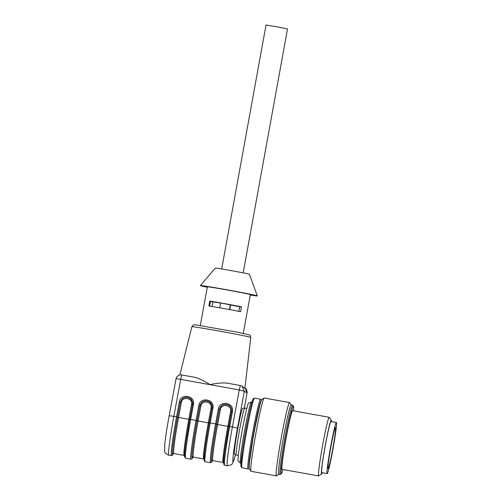 <?xml version="1.0" encoding="UTF-8"?>
<svg xmlns="http://www.w3.org/2000/svg" width="501" height="501" viewBox="0 0 501 501"><rect width="100%" height="100%" fill="white"/><g stroke="black" fill="none" stroke-linecap="round" stroke-linejoin="round"><path stroke-width="0.75" d="M328.061 468.498A20.791 1.09 -79.8 0 1 330.748 447.637A20.791 1.09 -79.8 0 1 335.476 427.585A20.791 1.09 -79.8 0 1 332.852 448.238A20.791 1.09 -79.8 0 1 328.086 468.504A20.791 1.09 -79.8 0 1 328.061 468.498M327.14 473.564A25.939 1.359 -79.8 0 1 330.491 447.537A25.939 1.359 -79.8 0 1 336.39 422.512A25.939 1.359 -79.8 0 1 333.115 448.282A25.939 1.359 -79.8 0 1 327.166 473.57A25.939 1.359 -79.8 0 1 327.14 473.564L321.799 472.606A25.939 1.359 -79.8 0 1 321.774 472.593A25.939 1.359 -79.8 0 1 325.124 446.566A25.939 1.359 -79.8 0 1 331.023 421.548L336.39 422.512M291.25 404.902L289.697 402.654A37.237 1.948 100.2 0 0 289.603 402.585L264.234 398.007A37.237 1.948 100.2 0 0 264.121 398.038L261.823 399.635A35.252 1.847 100.2 0 0 253.844 433.972A35.252 1.847 100.2 0 0 249.31 468.923L250.901 471.228A37.237 1.948 100.2 0 0 250.995 471.297L276.364 475.875A37.237 1.948 100.2 0 0 276.477 475.844L278.719 474.284M264.121 398.038A37.237 1.948 100.2 0 0 255.698 434.304A37.237 1.948 100.2 0 0 250.901 471.228M251.99 402.103L251.421 401.996A31.031 1.622 100.2 0 0 251.364 402.002A31.031 1.622 100.2 0 0 244.306 432.244A31.031 1.622 100.2 0 0 240.342 463.049A31.031 1.622 100.2 0 0 240.386 463.074L240.962 463.174M331.462 421.623A27.311 1.428 100.2 0 0 331.33 420.251A27.311 1.428 100.2 0 0 325.005 446.823A27.311 1.428 100.2 0 0 321.636 473.921A27.311 1.428 100.2 0 0 322.237 472.681M331.33 420.251L329.339 417.371A29.791 1.559 100.2 0 0 329.263 417.32A29.791 1.559 100.2 0 0 322.437 446.36A29.791 1.559 100.2 0 0 318.68 475.95A29.791 1.559 100.2 0 0 318.768 475.925L321.636 473.921M329.263 417.32L292.672 410.707A29.791 1.559 100.2 0 0 285.839 439.746A29.791 1.559 100.2 0 0 282.082 469.343L318.68 475.95M293.542 410.864A34.256 1.791 100.2 0 0 293.548 406.374A34.256 1.791 100.2 0 0 285.614 439.709A34.256 1.791 100.2 0 0 281.387 473.708A34.256 1.791 100.2 0 0 282.952 469.5M293.548 406.374L292.753 405.221A35.252 1.847 100.2 0 0 292.665 405.159A35.252 1.847 100.2 0 0 284.587 439.521A35.252 1.847 100.2 0 0 280.134 474.541A35.252 1.847 100.2 0 0 280.241 474.51L281.387 473.708M292.665 405.159L291.2 404.896A35.252 1.847 100.2 0 0 283.121 439.258A35.252 1.847 100.2 0 0 278.669 474.278L280.134 474.541M289.603 402.585A37.237 1.948 100.2 0 0 281.067 438.889A37.237 1.948 100.2 0 0 276.364 475.875M251.364 402.002L248.678 402.973A29.597 1.547 100.2 0 0 241.939 431.818A29.597 1.547 100.2 0 0 238.157 461.202L240.342 463.049M243.185 272.876L287.511 28.958L276.809 26.778L266.018 25.05L221.692 268.968M250.262 295.033A28.92 0.607 -169.7 0 0 257.289 295.897L249.485 274.304A17.378 0.363 -169.7 0 0 232.451 270.841A17.378 0.363 -169.7 0 0 215.292 268.091L200.387 285.557A28.92 0.607 -169.7 0 0 200.413 285.601A28.92 0.607 -169.7 0 0 207.27 287.217M209.625 306.105L210.458 301.527L220.559 303.099M212.092 306.506L212.919 301.971M219.707 307.802L220.584 302.973L241.451 307.126M229.464 309.568L230.341 304.733M229.765 309.624L230.623 304.915M238.883 311.371L239.716 306.806M257.289 295.897A28.92 0.607 -169.7 0 0 228.944 290.142A28.92 0.607 -169.7 0 0 200.387 285.557M209.787 301.107L208.904 305.992A21.844 0.457 10.3 0 1 240.618 311.716L241.507 306.837A21.844 0.457 10.3 0 0 209.787 301.107L210.458 301.527M243.292 333.372L250.331 294.644A21.844 0.457 -169.7 0 0 228.919 290.286A21.844 0.457 -169.7 0 0 207.345 286.829L200.306 325.556M193.11 456.148A34.506 1.804 -79.8 0 1 197.087 420.708L199.836 405.848L200.851 406.117L198.095 420.978L208.341 422.831L211.096 407.971L212.004 408.071M209.268 422.857L212.011 408.039C212.374 405.422 211.491 403.336 209.368 401.783L209.23 401.689C204.659 399.811 201.521 401.188 199.811 405.835L199.836 405.848C201.521 401.232 204.633 399.836 209.186 401.664M192.49 404.545L191.576 404.445C193.042 397.913 182.301 395.978 181.331 402.591L180.322 402.322C182.001 397.706 185.12 396.31 189.672 398.138M231.525 411.597L230.61 411.496C232.076 404.965 221.336 403.023 220.365 409.643L219.357 409.373C221.035 404.758 224.154 403.361 228.706 405.19M189.848 398.264C192.365 400.932 193.242 403.017 192.497 404.507C192.854 401.896 191.977 399.811 189.854 398.257L189.71 398.163C185.145 396.285 182.007 397.662 180.297 402.309L179.283 402.04C180.623 392.903 195.459 395.577 193.436 404.595L192.497 404.507L189.747 419.343L192.497 404.514M231.531 411.553C231.888 408.941 231.011 406.862 228.888 405.303L228.744 405.215C224.179 403.336 221.041 404.714 219.332 409.361L218.317 409.092C219.657 399.948 234.493 402.629 232.47 411.647L231.531 411.559L228.782 426.389L231.531 411.559C231.894 408.948 231.011 406.862 228.882 405.309M204.846 459.837A35.001 1.835 -79.8 0 1 209.268 422.869L212.011 408.033L212.95 408.121L210.207 422.95A35.997 1.885 100.2 0 0 205.103 461.747L204.157 460.77L204.383 454.301C205.247 446.366 206.875 435.889 209.268 422.863L215.574 423.921L218.317 409.092M193.436 404.595L190.687 419.425L196.054 420.395L198.803 405.566L199.811 405.835L197.068 420.665A35.001 1.835 100.2 0 0 192.841 457.156L191.989 458.841L190.956 459.192A35.997 1.885 -79.8 0 1 196.054 420.395L197.068 420.665M176.008 378.931A4.966 4.966 0 0 1 181.775 374.948L194.576 377.259L181.775 374.948L180.711 379.37A4.966 0.426 -169.5 0 0 176.008 378.931A4.966 0.426 -169.5 0 0 176.014 378.95L169.15 415.949A4.966 0.426 10.5 0 1 169.15 415.949A4.966 0.426 10.5 0 1 173.853 416.387A35.997 1.885 100.2 0 0 168.756 455.184C163.733 452.967 165.117 451.401 164.578 450.812L164.754 444.356C165.524 437.179 166.99 427.71 169.15 415.949M194.407 377.228C198.252 377.854 205.592 381.662 209.988 384.655C215.161 383.39 223.603 382.432 227.704 383.246L240.211 385.501M242.14 386.246L244.319 391.287L239.265 389.941L240.323 385.519L227.704 383.246M240.33 385.526L242.102 386.221L240.323 385.519M242.678 386.572L244.895 388.375L250.782 337.442A29.941 0.626 -169.7 0 0 221.436 331.474A29.941 0.626 -169.7 0 0 191.864 326.74L179.828 374.986M244.344 408.146L247.043 392.997L245.177 388.169M238.326 455.384L236.303 455.021A23.835 1.246 -79.8 0 1 236.284 455.014L234.424 454.138A23.303 1.221 -79.8 0 1 234.418 454.131A23.303 1.221 -79.8 0 1 237.399 430.916A23.303 1.221 -79.8 0 1 242.709 408.284L244.751 408.115A23.835 1.246 -79.8 0 1 244.77 408.115L246.793 408.478M236.284 455.014A23.835 1.246 -79.8 0 1 236.278 455.008A23.835 1.246 -79.8 0 1 239.321 431.261A23.835 1.246 -79.8 0 1 244.751 408.115M249.147 468.053A34.381 1.797 -79.8 0 1 251.427 446.228A34.381 1.797 -79.8 0 1 258.478 409.586A34.381 1.797 -79.8 0 1 261.365 400.399M249.598 461.509A31.406 1.641 -79.8 0 1 253.675 433.941A31.406 1.641 -79.8 0 1 259.499 406.68M249.172 468.397L248.033 468.867A35.377 1.854 -79.8 0 1 250.281 446.735A35.377 1.854 -79.8 0 1 257.595 408.703A35.377 1.854 -79.8 0 1 260.608 399.241L261.509 400.086M248.033 468.867L241.933 467.765A35.377 1.854 -79.8 0 1 244.187 445.633A35.377 1.854 -79.8 0 1 251.496 407.601A35.377 1.854 -79.8 0 1 254.508 398.138L260.608 399.241M241.682 465.836A34.381 1.797 -79.8 0 1 242.785 448.552A34.381 1.797 -79.8 0 1 250.431 408.133M211.096 407.971C212.562 401.439 201.822 399.497 200.851 406.117M197.087 420.708L198.095 420.978A33.517 1.753 100.2 0 0 193.348 457.1L203.594 458.954A33.517 1.753 -79.8 0 1 208.341 422.831L209.286 422.919M181.331 402.591L178.581 417.458L188.827 419.306L191.576 404.445M173.596 452.622A34.506 1.804 -79.8 0 1 177.567 417.189L178.581 417.458A33.517 1.753 100.2 0 0 173.834 453.574L184.08 455.428A33.517 1.753 -79.8 0 1 188.827 419.306L189.766 419.393M220.365 409.643L217.616 424.504L227.861 426.357L230.61 411.496M212.631 459.674A34.506 1.804 -79.8 0 1 216.601 424.234L217.616 424.504A33.517 1.753 100.2 0 0 212.869 460.626L223.114 462.473A33.517 1.753 -79.8 0 1 227.861 426.357L228.8 426.445M177.567 417.189L180.322 402.322L177.548 417.139A35.001 1.835 100.2 0 0 173.327 453.63M216.601 424.234L219.357 409.373L216.582 424.19A35.001 1.835 100.2 0 0 212.361 460.682M185.589 458.221A35.997 1.885 100.2 0 1 190.687 419.425L189.747 419.337L185.877 442.715C184.418 453.505 184.462 454.883 184.581 456.943L185.589 458.221L190.956 459.192M185.332 456.317A35.001 1.835 -79.8 0 1 189.747 419.343M177.548 417.139L176.54 416.87L179.283 402.04M173.346 453.624L172.476 455.315L171.436 455.666A35.997 1.885 -79.8 0 1 176.54 416.87L173.853 416.387L180.711 379.37L239.265 389.941L232.408 426.958L228.782 426.389L224.911 449.76C223.452 460.557 223.496 461.935 223.615 463.995L224.623 465.272A35.997 1.885 100.2 0 1 229.721 426.476L232.47 411.647M224.367 463.362A35.001 1.835 -79.8 0 1 228.782 426.395M216.582 424.19L215.574 423.921A35.997 1.885 -79.8 0 0 210.476 462.717L211.51 462.36L212.38 460.676M198.803 405.566C200.143 396.423 214.979 399.103 212.95 408.121M227.31 465.755A35.997 1.885 -79.8 0 1 232.408 426.958A4.966 0.426 -169.5 0 1 237.461 428.305A31.031 1.622 100.2 0 0 232.946 458.246A31.031 1.622 100.2 0 0 235.432 454.614L233.623 461.152L232.176 463.945L231.287 464.796L227.31 465.755L224.623 465.272M244.832 387.924C247.375 389.402 247.175 392.847 247.118 392.427L247.049 392.997L244.319 391.287L237.461 428.305M241.933 467.765L240.95 466.619L240.868 465.742L242.202 452.541C244.043 439.333 247.782 419.149 250.437 408.083C253.124 397.218 253.431 398.752 253.462 398.502L254.508 398.138M259.443 406.912L253.681 433.941L249.623 461.271M203.594 458.954L204.22 459.43M193.348 457.1L192.597 457.332M184.08 455.428L184.706 455.904M173.834 453.574L173.077 453.806M223.114 462.473L223.74 462.955M212.869 460.626L212.111 460.857M212.011 408.033C212.762 406.543 211.879 404.457 209.368 401.783M171.436 455.666L168.756 455.184M205.103 461.747L210.476 462.717M250.782 337.442C250.262 335.532 249.83 334.699 249.479 334.95L237.593 332.213L196.83 325.055C193.098 324.974 194.238 323.834 191.864 326.74M247.056 392.984L244.35 408.146M242.077 386.202L242.96 386.753"/></g></svg>
